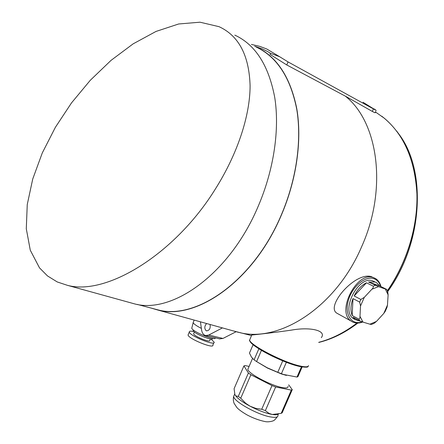 <?xml version="1.0" encoding="UTF-8"?>
<svg xmlns="http://www.w3.org/2000/svg" width="444" height="444" viewBox="0 0 444 444"><rect width="100%" height="100%" fill="white"/><g stroke="black" fill="none" stroke-linecap="round" stroke-linejoin="round"><path stroke-width="0.67" d="M386.702 289.444L387.706 291.508L388.123 294.855L385.325 289.022L386.669 289.394L379.681 285.942L376.745 282.828L375.03 281.984L368.537 282.007L378.521 286.635L371.867 289.244C373.054 288.2 373.515 287.174 373.254 286.164L366.483 282.8C361.449 285.292 357.337 289.677 354.14 295.954L360.855 299.45L364.285 297.369L360.517 305.971L359.684 302.109L352.986 298.596C350.582 305.128 350.316 310.756 352.181 315.49L358.819 319.114C359.668 318.781 360.056 317.865 359.984 316.367L362.97 322.105L359.745 320.89L353.113 317.255L355.317 319.652L360.8 321.356M385.231 311.377L383.794 313.42L387.468 305.067L387.002 307.348L385.231 311.377M251.032 335.453L233.011 330.83M255.167 46.42L261.899 48.762L267.316 51.382L270.474 53.252L270.002 54.351L286.769 64.957L345.266 96.104L372.338 111.438C374.631 112.693 375.602 113.042 375.258 112.476L375.774 111.294M345.266 96.104C378.022 121.645 387.867 188.389 361.716 246.542C336.036 307.082 279.692 342.74 239.76 332.634M321.312 337.662C326.812 330.625 310.517 326.606 291.181 330.158C273.021 332.767 255.306 334.698 251.726 335.015L251.398 335.459M371.828 276.762C355.705 271.051 325.474 305.938 336.674 313.076L338.872 314.302M254.678 46.215L255.977 46.781C276.779 56.427 290.387 77.095 296.803 108.791C302.131 139.921 296.709 179.298 281.463 214.879C253.724 281.063 196.215 320.585 157.814 310.029L151.004 308.047M253.097 344.677L249.467 353.091L251.459 357.087L254.079 359.856L258.863 348.784M261.438 350.366L256.593 361.571L254.079 359.856M282.745 360.85L277.772 372.3L283.372 374.436L297.003 377.056L301.443 366.855M286.369 362.287L281.413 373.693M302.142 366.977L297.924 376.662L297.003 377.056M256.593 361.571L267.188 367.754L277.772 372.3M286.402 375.413L281.457 373.97L267.527 368.098L256.682 361.632M288.672 384.848L292.257 389.666L291.314 390.115L275.641 386.979L271.994 385.597L250.888 374.764L248.396 372.999L243.934 365.9L245.06 365.562L249.084 366.433M288.039 386.302C288.356 387.923 286.358 388.328 282.034 387.512C270.701 385.492 248.163 373.454 247.819 369.364L248.396 368.032M243.934 365.9L234.088 388.7L234.876 394.433M248.396 372.999L238.284 396.398L240.731 398.24L245.704 403.28L250.1 406.216C243.429 402.641 238.778 399.372 236.158 396.414L235.109 394.927L235.997 395.987L238.284 396.398M250.888 374.764L240.731 398.24M271.994 385.597L261.71 409.279L265.362 410.639L268.992 413.381L272.266 414.474C265.823 413.27 258.436 410.511 250.1 406.216L255.755 408.363L261.71 409.279M275.641 386.979L265.362 410.639M291.314 390.115L281.185 413.358L282.173 412.809L292.257 389.666M278.449 414.202C277.395 414.89 275.33 414.979 272.266 414.474L281.185 413.358M57.259 281.957L47.491 275.924L39.499 267.865L30.286 250.227L26.29 228.732L27.251 204.573L32.723 179.049L42.285 152.941L55.406 127.267L71.545 102.853L90.315 80.253L111.072 60.345L133.167 43.834L156.027 31.43L178.649 23.982L199.994 22.2L219.02 26.673C238.794 35.725 249.151 55.428 250.094 85.792C250.055 115.69 237.546 153.802 215.468 188.85C175.336 253.907 106.693 296.037 67.433 285.331L57.259 281.957M234.809 35.132C255.372 44.611 268.687 65.429 274.758 97.586C279.753 129.187 273.954 169.369 258.408 205.794C230.097 273.565 172.494 314.324 134.599 303.89L129.271 302.42M256.271 47.092C276.928 56.854 290.409 77.545 296.725 109.157C301.964 140.204 296.531 179.398 281.352 214.824C253.746 280.68 196.598 320.18 158.247 309.962L153.252 308.641M270.474 53.252L279.676 56.749L288.062 61.921L376.223 110.456M200.433 321.817L201.609 330.103C202.131 333.155 203.496 334.97 205.705 335.547L208.741 335.042L222.427 327.905M219.641 338.866L222.955 338.45L236.069 331.746M206.627 323.532C204.44 326.035 204.234 328.382 206.005 330.575L206.693 330.874C209.562 330.342 210.672 328.21 210.018 324.47M188.373 334.249L188.056 334.992C188.484 338.877 214.619 349.4 212.87 344.994L213.814 342.796M193.961 331.601C190.687 330.858 189.138 331.013 189.305 332.068C189.76 335.897 215.895 346.431 214.119 342.08L210.95 339.038M193.823 333.305L193.623 333.783C193.923 336.286 210.95 343.145 209.812 340.315L210.384 338.977M193.157 330.541L193.39 330.003L193.157 330.541C193.529 333.483 213.825 341.68 212.51 338.367M191.958 327.5L191.764 328.255C192.685 331.829 216.056 341.336 215.307 337.834M193.418 321.878L193.162 322.688C193.911 324.081 196.648 325.979 201.371 328.388M375.025 281.979L373.038 281.008C358.869 274.642 340.226 310.223 353.374 318.581L355.389 319.702M371.323 324.497L369.891 324.187L376.451 321.423L374.087 323.337L371.323 324.497M362.97 322.105L369.891 324.187M376.451 321.423L383.794 313.42M387.468 305.067L388.123 294.855M385.325 289.022L378.521 286.635M371.867 289.244L364.285 297.369M360.517 305.971L359.984 316.367M352.181 315.49L352.986 298.596M354.14 295.954L366.483 282.8M368.537 282.007L379.681 285.942M358.819 319.114L359.745 320.89M360.855 299.45L359.684 302.109M375.319 285.359L373.254 286.164M375.474 111.988L384.354 118.248C404.123 135.015 414.974 160.217 416.916 193.862C417.865 226.396 406.909 262.571 387.384 290.742M356.948 323.077C344.538 332.517 331.823 338.927 318.798 342.307M396.609 131.019L398.934 134.127C426.839 170.64 423.065 243.401 387.312 292.113M357.831 323.077C346.031 332.045 333.927 338.261 321.517 341.73L318.731 342.463M376.079 110.356L363.003 102.259M288.062 61.921L286.769 64.957M373.349 109.102L372.338 111.438M279.676 56.749L266.811 49.018L259.829 46.387L251.421 44.422M308.524 365.617C308.258 367.066 305.455 367.199 300.111 366.017C283.827 362.609 250.455 345.371 249.611 340.154L250.305 338.467M299.284 366.378C282.884 362.964 249.389 345.415 249.911 340.748M278.005 415.118C278.255 417.127 275.974 417.771 271.156 417.038C258.469 415.262 233.744 401.576 233.644 396.459L234.388 394.738M208.741 335.042L222.955 338.45M380.974 286.574C380.042 282.972 378.271 280.325 375.657 278.632L373.759 277.705C357.459 270.274 335.864 311.288 350.993 321.006C354.306 323.371 358.208 323.709 362.704 322.022M380.597 286.391C379.409 282.506 377.217 279.959 374.026 278.743C365.401 275.374 351.909 286.757 348.246 300.816C344.355 314.868 351.765 325.53 362.193 321.861M157.814 310.029L238.628 332.384M281.457 373.97L283.372 374.442M267.527 368.098L267.188 367.754M236.158 396.414L235.992 395.987M67.455 285.331L134.599 303.89M137.268 304.412L158.247 309.962M381.807 116.239C402.697 132.445 414.413 157.659 416.955 191.886C418.431 224.975 407.448 262.115 387.451 290.892M357.104 323.082C344.655 332.55 331.879 338.972 318.781 342.352M376.096 110.362L374.175 108.924M308.064 366.344C308.247 367.427 305.378 367.46 299.45 366.444C291.603 364.435 282.484 360.978 272.1 356.071C261.627 350.777 258.641 348.74 254.284 345.626C250.388 342.069 248.829 340.243 249.611 340.154L251.726 335.015M252.536 358.447L247.819 369.364M234.715 393.983L233.644 396.459C233.106 399.028 233.267 401.337 234.127 403.385L236.824 407.464C238.533 409.457 241.963 411.954 247.108 414.946C253.097 418.115 259.024 420.307 264.896 421.528C268.326 422.422 273.332 420.979 273.243 420.729C273.837 420.851 275.208 419.519 277.345 416.733M205.705 335.547L219.913 338.933M188.056 334.992L189.305 332.068M193.623 333.783L194.394 331.973M191.764 328.255L193.162 322.688M193.118 322.572L194.178 320.091M336.669 313.081L350.993 321.006M353.374 318.581L355.317 319.652"/></g></svg>
